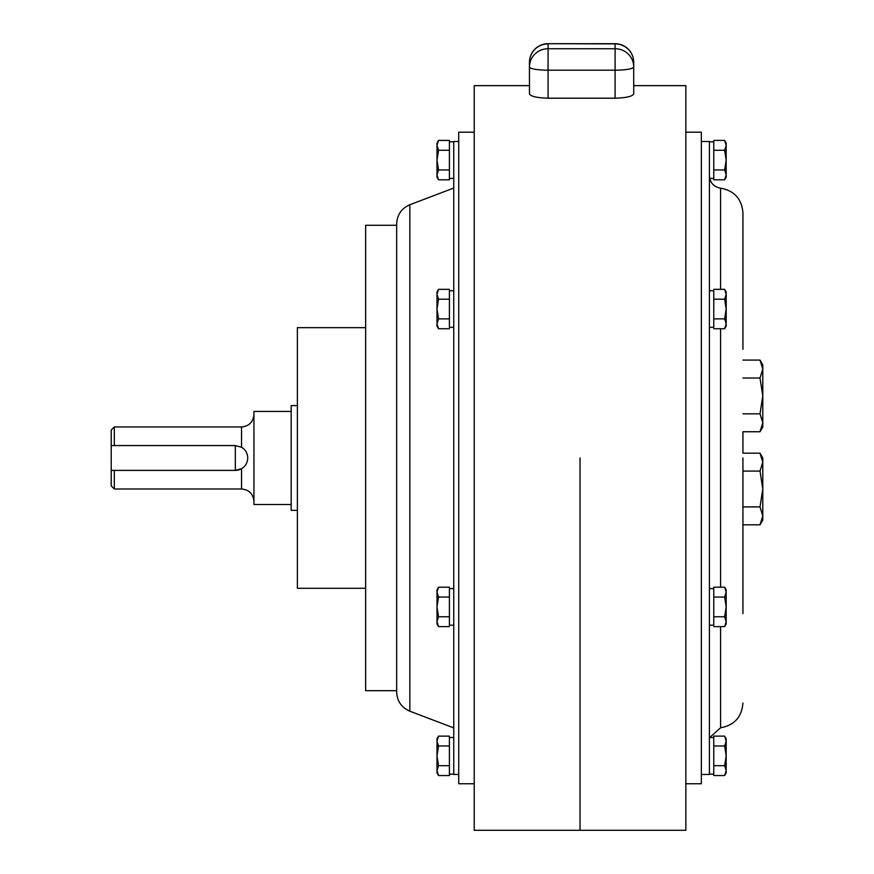 <?xml version="1.0" encoding="UTF-8"?>
<svg xmlns="http://www.w3.org/2000/svg" width="874" height="874" viewBox="0 0 874 874"><rect width="100%" height="100%" fill="white"/><g stroke="black" fill="none" stroke-linecap="round" stroke-linejoin="round"><path stroke-width="1.31" d="M453.759 141.807L449.411 141.807L449.411 178.416L453.759 178.416M438.529 179.815L449.411 179.815L449.411 169.96L438.529 169.96L437 174.887L438.529 179.815L437 177.182L437 160.117L438.529 169.96M438.529 150.262L449.411 150.262L449.411 140.408L438.529 140.408L437 145.335L438.529 150.262L437 160.117L437 143.052L438.529 140.408M453.759 290.736L449.411 290.736L449.411 327.346L453.759 327.346M453.759 588.595L449.411 588.595L449.411 625.205L453.759 625.205M453.759 737.525L449.411 737.525L449.411 774.146L453.759 774.146M438.529 328.744L437 326.111L437 291.982L438.529 289.338L437 294.265L438.529 299.192L437 309.046L438.529 318.89L437 323.817L438.529 328.744L449.411 328.744M438.529 318.89L449.411 318.89M438.529 299.192L449.411 299.192M438.529 289.338L449.411 289.338M438.529 587.197L437 592.124L437 589.841L438.529 587.197L449.411 587.197M438.529 626.614L437 623.97L437 592.124L438.529 597.051L437 606.906L438.529 616.76L437 621.687L438.529 626.614L449.411 626.614M438.529 616.76L449.411 616.76M438.529 597.051L449.411 597.051M438.529 736.126L437 741.054L437 738.77L438.529 736.126L449.411 736.126L449.411 745.981L438.529 745.981L437 755.835L438.529 765.69L449.411 765.69L449.411 775.544L438.529 775.544L437 770.617L437 772.9L438.529 775.544M438.529 765.69L437 770.617L437 741.054L438.529 745.981M709.415 178.416L709.415 141.807L713.763 141.807L713.763 178.416L709.699 178.416M724.644 179.815L713.763 179.815L713.763 169.96L724.644 169.96L726.174 174.887L724.644 179.815L726.174 177.182L726.174 160.117L724.644 169.96M724.644 150.262L713.763 150.262L713.763 140.408L724.644 140.408L726.174 145.335L724.644 150.262L726.174 160.117L726.174 143.052L724.644 140.408M713.763 324.899L713.763 327.346L709.415 327.346L709.415 290.736L713.763 290.736L713.763 324.899M724.644 328.744L726.174 326.111L726.174 291.982L724.644 289.338L726.174 294.265L724.644 299.192L726.174 309.046L724.644 318.89L726.174 323.817L724.644 328.744L713.763 328.744M724.644 318.89L713.763 318.89M724.644 299.192L713.763 299.192M724.644 289.338L713.763 289.338M713.763 588.595L713.763 625.205L709.415 625.205L709.415 588.595L713.763 588.595M724.644 587.197L726.174 592.124L726.174 589.841L724.644 587.197L713.763 587.197M724.644 626.614L726.174 623.97L726.174 592.124L724.644 597.051L726.174 606.906L724.644 616.76L726.174 621.687L724.644 626.614L713.763 626.614M724.644 616.76L713.763 616.76M724.644 597.051L713.763 597.051M720.591 626.614L720.591 727.791L709.699 737.525L713.763 737.525L713.763 774.146L709.415 774.146L709.415 737.525M724.644 736.126L726.174 741.054L726.174 738.77L724.644 736.126L713.763 736.126L713.763 745.981L724.644 745.981L726.174 755.835L724.644 765.69L713.763 765.69L713.763 775.544L724.644 775.544L726.174 770.617L726.174 772.9L724.644 775.544M724.644 765.69L726.174 770.617L726.174 741.054L724.644 745.981M111.216 445.565L111.216 470.387L235.325 470.387L235.325 445.565L111.216 445.565L111.216 430.052L114.319 426.949L114.319 445.565M297.378 405.602L291.173 405.602L291.173 510.35L297.378 510.35M365.638 588.289L297.378 588.289L297.378 327.663L365.638 327.663M396.665 690.679L365.638 690.679L365.638 225.273L396.665 225.273M409.862 204.734L409.862 711.207C401.505 707.558 397.113 701.177 396.665 692.077L396.665 223.875C397.113 214.764 401.505 208.383 409.862 204.734L453.759 188.041M458.719 774.451L453.759 774.451L453.759 141.501L458.719 141.501M474.232 783.76L458.719 783.76L458.719 132.192L474.232 132.192M580.03 457.976L580.03 830.3L580.03 457.976M615.099 98.205L548.074 98.205C536.778 97.822 530.573 96.369 529.458 93.857L529.458 66.948A18.616 18.212 -0 0 1 548.074 48.736L615.099 48.736A18.616 18.212 180 0 1 633.716 66.948L633.716 93.857C632.623 96.369 626.418 97.822 615.099 98.205L615.099 70.182A18.616 3.234 0 0 0 633.716 66.948L633.716 85.641L685.839 85.641L685.839 830.3L474.232 830.3L474.232 85.641L529.458 85.641M529.458 66.948A18.616 3.234 0 0 0 548.074 70.182L615.099 70.182L615.099 43.886L548.074 43.7A18.616 18.616 0 0 0 529.458 62.316L529.458 66.948L529.458 62.316A18.616 18.43 180 0 1 548.074 43.886L548.074 98.205M633.716 66.948L633.716 62.316A18.616 18.616 0 0 0 615.099 43.7L615.099 43.886A18.616 18.43 0 0 1 633.716 62.316A18.616 18.616 0 0 0 615.099 43.7L548.074 43.7M291.173 504.517L253.941 504.517L253.941 411.436L291.173 411.436M235.325 445.565L241.53 447.226C245.474 449.607 247.539 453.191 247.735 457.976C247.539 462.761 245.474 466.345 241.53 468.726L241.53 489.003L114.319 489.003L111.216 485.9L111.216 470.387M114.319 489.003L114.319 470.387M235.325 470.387L241.53 468.726A12.411 12.411 0 0 1 235.325 470.387M742.933 349.272L742.933 212.863L742.933 349.272M742.933 613.635L742.933 457.976L742.933 613.635M685.839 783.76L701.352 783.76L701.352 132.192L685.839 132.192M701.352 774.451L709.415 774.451L709.415 141.501L701.352 141.501M762.784 422.787L762.784 426.949L760.019 431.745L762.784 422.787L762.784 364.895L760.019 360.088L762.784 369.047L760.019 378.005L762.784 395.922L760.019 413.828L762.784 422.787L760.019 431.745L742.933 431.745L742.933 453.169L760.019 453.169L762.784 462.127L760.019 471.086L742.933 471.086M760.019 413.828L742.933 413.828M760.019 360.088L742.933 360.088M760.019 378.005L742.933 378.005M760.019 471.086L762.784 489.003L760.019 506.909L742.933 506.909M760.019 506.909L762.784 515.868L760.019 524.826L742.933 524.826M762.784 457.976L760.019 453.169L762.784 457.976L762.784 520.03L760.019 524.826M241.53 447.226L241.53 426.949C249.068 426.206 253.198 422.076 253.941 414.538M720.591 587.197L720.591 328.744M720.591 289.338L720.591 188.161C734.335 190.696 741.786 198.922 742.933 212.863M409.862 711.207L453.759 727.911M241.53 489.003C249.068 489.735 253.198 493.876 253.941 501.414M241.53 426.949L114.319 426.949M720.591 727.791C734.335 725.256 741.786 717.019 742.933 703.089M720.591 188.161C713.719 186.894 709.994 182.775 709.415 175.816"/></g></svg>
